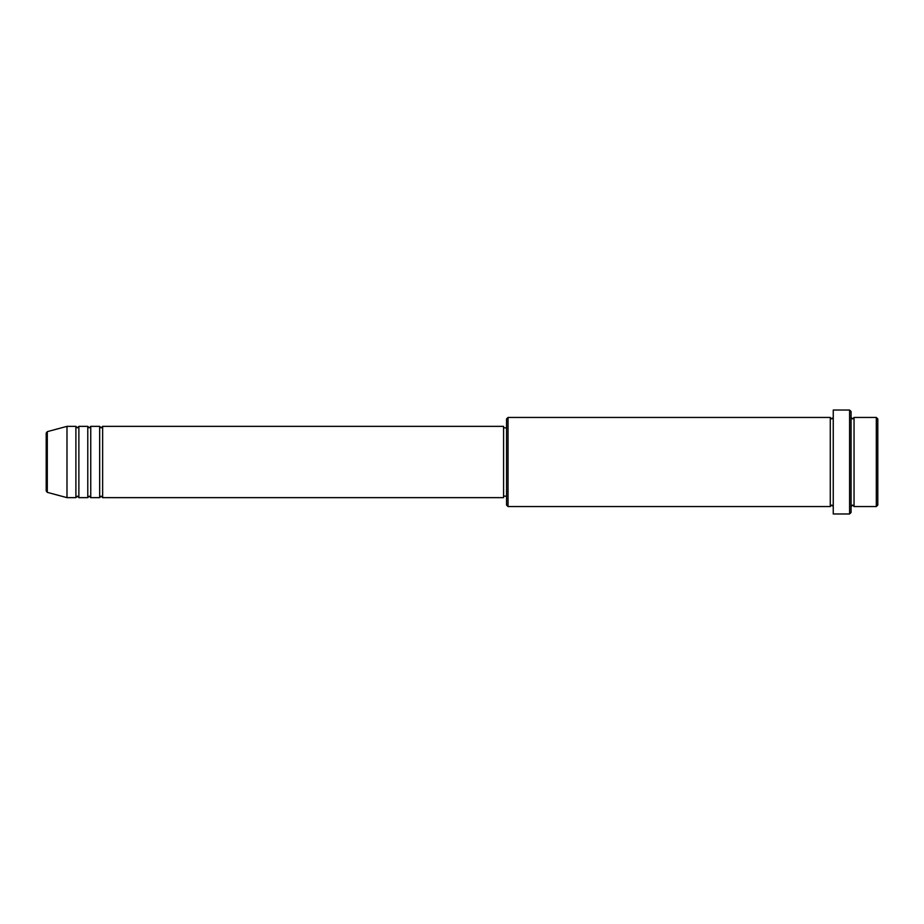 <?xml version="1.0" encoding="UTF-8"?>
<svg xmlns="http://www.w3.org/2000/svg" width="924" height="924" viewBox="0 0 924 924"><rect width="100%" height="100%" fill="white"/><g stroke="black" fill="none" stroke-linecap="round" stroke-linejoin="round"><path stroke-width="1.39" d="M46.2 490.933L46.2 433.067L47.297 431.635L47.297 492.365L46.2 490.933M102.633 426.357L102.633 497.643L503.58 497.643L503.58 426.357L102.633 426.357L101.143 427.847L99.665 426.357L99.665 497.643L90.748 497.643L90.748 426.357L99.665 426.357M87.78 426.357L87.78 497.643L78.875 497.643L78.875 426.357L87.78 426.357L89.27 427.847L90.748 426.357M75.895 426.357L75.895 497.643L66.99 497.643L66.99 426.357L75.895 426.357L77.385 427.847L78.875 426.357M876.31 417.452L877.8 418.93L877.8 505.07L876.31 506.548L876.31 417.452L854.042 417.452L854.042 506.548L876.31 506.548M508.038 506.548L506.548 505.07L506.548 418.93L508.038 417.452L508.038 506.548L830.283 506.548L830.283 417.452L831.762 418.93L833.252 417.452M849.583 410.025L851.073 411.515L851.073 512.485L849.583 513.975L849.583 410.025L833.252 410.025L833.252 513.975L849.583 513.975M851.073 417.452L852.552 418.93L854.042 417.452M503.58 496.153L506.548 496.153M47.297 492.365L66.99 497.643M47.297 431.635L66.99 426.357M508.038 417.452L830.283 417.452M503.58 427.847L506.548 427.847M830.283 506.548L831.762 505.07L833.252 506.548M854.042 506.548L852.552 505.07L851.073 506.548M78.875 497.643L77.385 496.153L75.895 497.643M90.748 497.643L89.27 496.153L87.78 497.643M102.633 497.643L101.143 496.153L99.665 497.643"/></g></svg>
